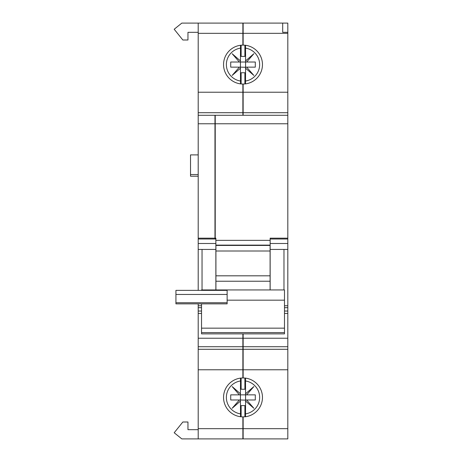 <?xml version="1.0" encoding="UTF-8"?>
<svg xmlns="http://www.w3.org/2000/svg" width="462" height="462" viewBox="0 0 462 462"><rect width="100%" height="100%" fill="white"/><g stroke="black" fill="none" stroke-linecap="round" stroke-linejoin="round"><path stroke-width="0.69" d="M175.93 294.456L175.93 290.367L227.137 290.367L227.137 294.456L175.93 294.456L175.93 302.737L227.137 302.737L227.137 294.456M227.137 302.737L227.137 303.863L175.93 303.863L175.93 302.737M270.097 251.005L215.921 251.005L215.921 245.438L270.097 245.438L270.097 289.94M215.921 251.005L215.921 275.814L270.097 275.814M270.097 281.231L215.921 281.231L215.921 289.94M215.921 275.814L215.921 281.231M227.137 300.179L284.488 300.179L284.488 289.94L201.53 289.94L201.53 290.367M284.488 300.179L284.488 328.159L201.53 328.159L201.53 332.594L284.488 332.594L284.488 333.876L201.53 333.876L201.53 332.594M284.488 328.159L284.488 332.594M201.53 328.159L201.53 303.863M198.204 290.367L198.204 239.004L215.87 239.004M284.488 313.444L287.814 313.444L287.814 123.764L215.228 123.764L215.228 238.167L215.87 238.167L215.87 240.35L270.149 240.35L270.149 238.167L287.814 238.167M201.53 313.444L198.204 313.444L198.204 305.763L201.53 305.763M215.87 289.94L215.87 240.35M198.204 249.434L202.044 249.434L202.044 289.94M282.692 32.317L287.814 32.317L287.814 92.227L243.139 92.227L243.139 84.038A19.456 19.456 0 0 0 262.468 64.576A19.456 19.456 0 0 0 243.139 45.12L243.139 23.1L282.692 23.1L282.692 32.317L287.814 32.317L287.814 23.1L282.692 23.1M198.204 123.764L198.204 238.167L214.974 238.167L214.974 123.764L198.204 123.764L198.204 115.275L214.974 115.275L214.974 123.764M287.814 249.434L283.974 249.434L283.974 289.94M270.149 289.94L270.149 240.35M262.468 397.424A19.456 19.456 0 0 0 243.139 377.962L243.139 369.773L287.814 369.773L287.814 438.9L243.139 438.9L243.139 416.88A19.456 19.456 0 0 0 262.468 397.424M214.974 239.004L214.974 238.167L215.228 239.004M215.228 123.764L215.228 115.275L287.814 115.275L287.814 123.764M242.879 115.275L242.879 84.038A19.456 19.456 0 0 1 223.55 64.576A19.456 19.456 0 0 1 242.879 45.12L242.879 33.339L198.204 33.339L198.204 92.227L242.879 92.227M198.204 115.275L198.204 112.711L242.879 112.711M198.204 33.339L198.204 23.1L242.879 23.1L242.879 33.339M198.204 112.711L198.204 92.227M242.879 428.661L242.879 438.9L198.204 438.9L198.204 428.661L242.879 428.661L242.879 416.88A19.456 19.456 0 0 1 223.55 397.424A19.456 19.456 0 0 1 242.879 377.962L242.879 369.773L198.204 369.773L198.204 428.661M198.204 429.683L187.965 429.683L187.965 422.002L182.842 422.002L174.186 432.755L181.82 438.9L198.204 438.9M243.139 369.773L243.139 333.876M287.814 313.444L287.814 349.289L243.139 349.289M242.879 333.876L242.879 369.773M198.204 313.444L198.204 338.236L242.879 338.236M242.879 346.725L198.204 346.725L198.204 349.289L242.879 349.289M287.814 346.725L243.139 346.725M198.204 346.725L198.204 338.236M287.814 369.773L287.814 349.289M198.204 369.773L198.204 349.289M243.139 115.275L243.139 112.711L287.814 112.711L287.814 92.227M287.814 112.711L287.814 115.275M198.204 32.317L187.965 32.317L187.965 39.998L182.842 39.998L174.186 29.245L181.82 23.1L198.204 23.1M198.204 303.863L198.204 305.763M198.204 239.004L198.204 238.167M284.488 305.763L287.814 305.763M198.204 174.538L190.523 174.538L190.523 176.207L198.204 176.207M243.139 92.227L243.139 112.711M215.87 245.126L270.149 245.126M190.523 174.538L190.523 154.903L198.204 154.903M245.495 416.724L245.57 401.068L253.875 408.287L246.656 399.982L255.301 399.982L255.301 394.86L246.656 394.86L253.875 386.555L245.57 393.774L245.495 378.124M240.523 416.724L240.448 401.068L232.155 408.281L239.362 399.982L230.717 399.982L230.717 394.86L239.362 394.86L232.149 386.561L240.448 393.774L240.523 378.124M239.362 394.86L239.94 394.86A0.514 0.514 0 0 0 240.448 394.352L240.448 393.774M245.57 393.774L245.57 394.352A0.514 0.514 0 0 0 246.084 394.86L246.656 394.86M246.656 399.982L246.084 399.982A0.514 0.514 0 0 0 245.57 400.496L245.57 401.068M240.448 401.068L240.448 400.496A0.514 0.514 0 0 0 239.94 399.982L239.362 399.982M244.9 416.788L244.9 405.601L245.212 407.663L245.57 407.663M241.124 378.055L241.124 389.247L240.806 387.179L240.448 387.179M244.9 405.601L241.124 405.601L240.806 407.663L240.448 407.663M241.124 416.788L241.124 405.601M241.124 389.247L244.9 389.247L244.9 378.055M244.9 389.247L245.212 387.179L245.57 387.179M245.57 399.982L245.57 394.86L240.448 394.86L240.448 399.982L245.72 400.132M240.523 45.276L240.448 60.932L232.155 53.719L239.362 62.018L230.717 62.018L230.717 67.14L239.94 67.14A0.514 0.514 0 0 1 240.448 67.648L240.523 83.876M245.495 83.876L245.57 68.226L253.875 75.445L246.656 67.14L255.301 67.14L255.301 62.018L246.084 62.018A0.514 0.514 0 0 1 245.57 61.504L245.57 54.337L245.212 54.337L244.9 56.399L241.124 56.399L241.124 45.212M245.495 45.276L245.57 54.337M246.656 62.018L253.875 53.713L245.57 60.932M246.656 67.14L246.084 67.14A0.514 0.514 0 0 0 245.57 67.648L245.57 68.226M240.448 68.226L232.149 75.439L239.362 67.14M240.448 60.932L240.448 61.504A0.514 0.514 0 0 1 239.94 62.018L239.362 62.018M245.57 74.821L245.212 74.821L244.9 72.753L244.9 83.945M240.448 54.337L240.806 54.337L241.124 56.399M244.9 72.753L241.124 72.753L241.124 83.945M240.448 74.821L240.806 74.821L241.124 72.753M244.9 45.212L244.9 56.399M245.57 67.14L245.57 62.018L240.448 62.018L240.448 67.14L245.72 67.29M198.204 307.686L201.53 307.686M284.488 307.686L287.814 307.686M270.149 239.004L287.814 239.004M243.139 338.236L287.814 338.236M243.139 428.661L287.814 428.661M270.149 243.491L287.814 243.491M283.974 249.434L270.149 249.434M287.814 33.339L243.139 33.339M215.87 249.434L202.044 249.434M198.204 311.036L201.53 311.036M284.488 311.036L287.814 311.036M198.204 243.491L215.87 243.491M245.57 413.865A16.644 16.644 0 0 0 245.57 380.977M240.448 380.977A16.644 16.644 0 0 0 240.448 413.865M240.448 48.135A16.644 16.644 0 0 0 240.448 81.023M245.57 81.023A16.644 16.644 0 0 0 245.57 48.135"/></g></svg>
